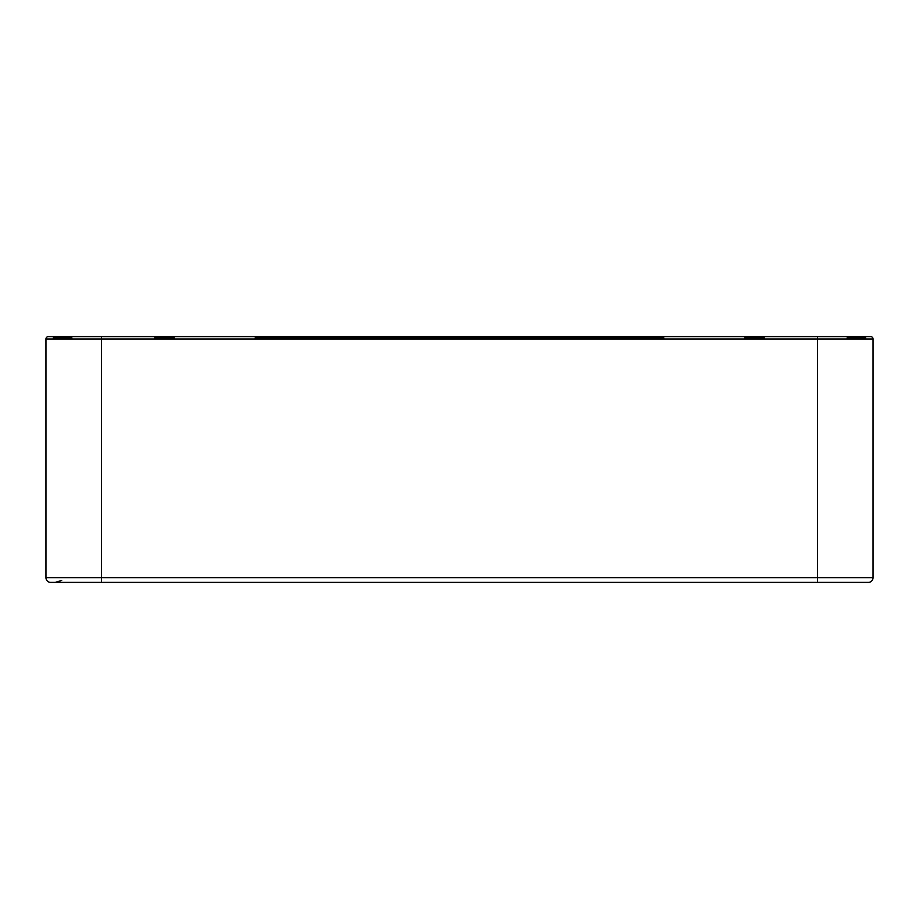 <?xml version="1.0" encoding="UTF-8"?>
<svg xmlns="http://www.w3.org/2000/svg" width="919" height="919" viewBox="0 0 919 919"><rect width="100%" height="100%" fill="white"/><g stroke="black" fill="none" stroke-linecap="round" stroke-linejoin="round"><path stroke-width="1.38" d="M675.867 582.382L681.048 582.382M284.235 582.382L255.126 582.382M174.346 582.382L154.656 582.382M71.946 582.382L56.909 582.382M873.05 570.975L873.05 338.985A2.366 2.366 0 0 0 870.684 336.618L48.316 336.618A2.366 2.366 90 0 0 45.95 338.985L45.95 577.66A4.721 4.721 0 0 0 50.671 582.382L868.329 582.382A4.721 4.721 0 0 0 873.05 577.66A4.721 4.721 0 0 1 868.329 582.382A4.721 4.721 0 0 0 873.05 577.66L873.05 338.985L45.95 338.985A2.366 2.366 90 0 1 48.316 336.618L49.902 336.618M802.161 336.618L839.966 336.618M663.874 336.618L255.126 336.618L663.874 336.618M174.346 336.618L154.656 336.618L174.346 336.618M79.034 336.618L116.839 336.618M744.654 336.618L764.344 336.618M847.054 336.618L869.098 336.618M101.481 336.618L101.481 577.66L873.05 577.66M817.519 582.382L817.519 336.618M45.95 577.66L101.481 577.66L101.481 582.382M255.126 337.997L663.874 337.997M744.654 337.997L764.344 337.997M847.054 337.997L865.755 337.997M174.346 337.997L154.656 337.997M71.946 337.997L53.245 337.997M61.676 580.463L55.22 582.382"/></g></svg>
